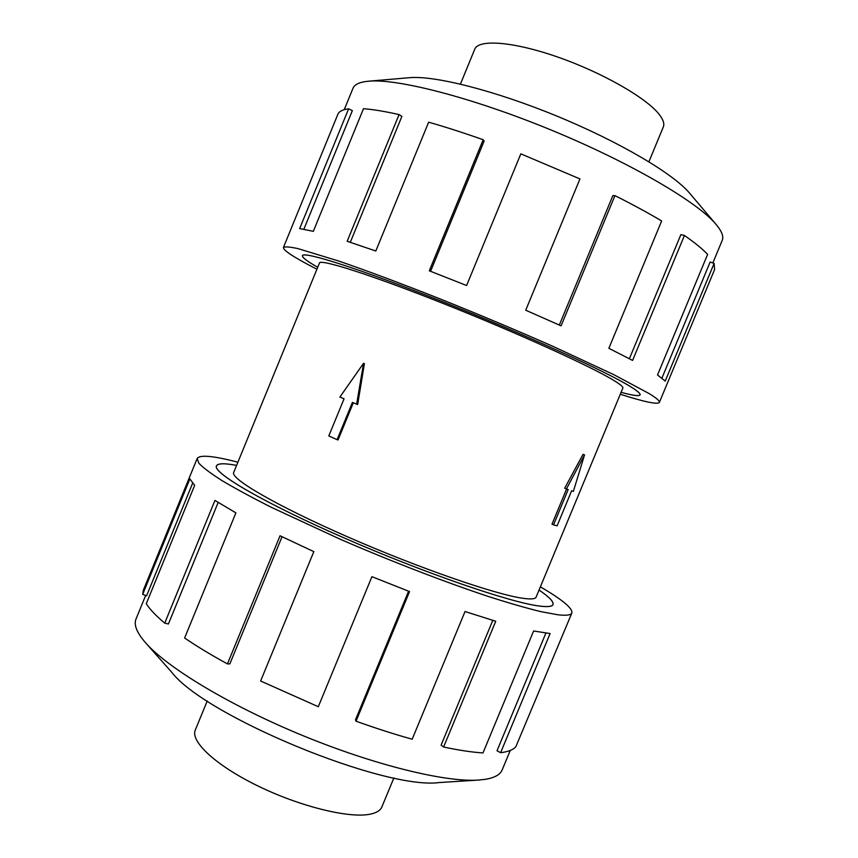 <?xml version="1.0" encoding="UTF-8"?>
<svg xmlns="http://www.w3.org/2000/svg" width="858" height="858" viewBox="0 0 858 858"><rect width="100%" height="100%" fill="white"/><g stroke="black" fill="none" stroke-linecap="round" stroke-linejoin="round"><path stroke-width="1.29" d="M630.566 386.69C606.638 371.729 523.53 333.848 441.859 301.394C360.103 268.876 303.099 250.836 302.488 255.727C302.091 257.464 307.175 261.304 317.717 267.267C307.132 261.293 302.037 257.432 302.424 255.695C303.046 250.815 360.07 268.854 441.849 301.394C523.562 333.859 606.692 371.75 630.63 386.711C637.483 390.948 640.636 393.661 640.1 394.873C639.156 396.385 632.818 395.538 621.095 392.321C632.786 395.517 639.092 396.364 640.036 394.852C640.583 393.64 637.419 390.916 630.566 386.69M539.049 590.057C549.217 596.921 553.871 601.758 553.024 604.558C552.22 606.606 547.736 607.11 539.585 606.08C510.928 602.702 424.71 573.176 344.433 538.084C264.049 503.013 212.301 472.64 216.463 465.84C217.835 463.256 224.549 463.106 236.594 465.401C224.582 463.127 217.889 463.277 216.527 465.862C212.366 472.661 264.103 503.024 344.444 538.084C424.689 573.155 510.875 602.681 539.521 606.048C547.672 607.078 552.155 606.574 552.96 604.536C553.807 601.737 549.174 596.911 539.038 590.068M233.708 472.447C230.051 478.614 276.523 505.802 348.016 537.033C419.39 568.275 496.675 594.905 523.305 598.348C531.091 599.41 535.371 598.991 536.121 597.093L622.854 388.073C623.358 386.947 620.313 384.373 613.717 380.362C591.291 366.57 516.677 332.657 444.015 303.807C371.267 274.882 320.098 258.655 319.455 263.02L233.708 472.447M553.539 524.871L568.178 489.553L566.43 488.942L584.534 454.922L573.359 491.387L571.643 490.776L557.089 525.868L553.539 524.871L551.994 524.195L566.591 488.996M566.43 488.942L564.693 488.202L583.043 454.311L584.534 454.922M364.403 363.685L357.657 404.536L356.638 404.161L363.545 363.32L364.403 363.685M353.324 402.756L338.041 439.95L337.108 439.65L352.424 402.37L356.638 404.161M393.886 777.916L381.874 806.938C380.362 810.595 376.233 813.052 369.508 814.306C348.391 818.382 299.421 806.295 257.647 785.831C215.776 765.422 190.154 741.376 195.302 730.029L207.228 700.986M460.435 84.095L474.731 49.249C478.453 38.975 513.298 41.506 557.754 57.057C602.166 72.512 646.31 97.823 659.126 114.307C663.234 119.541 664.628 123.767 663.309 126.973L648.905 161.776M510.263 750.45L502.177 769.905C500.257 774.656 494.573 777.809 485.135 779.364L478.517 780.072C445.592 782.41 374.71 765.239 302.241 735.36C229.772 705.501 167.374 667.739 145.656 642.878C136.808 632.711 133.601 624.753 136.025 618.993L145.667 595.431M478.517 780.072L439.382 782.539C384.684 790.229 205.083 716.205 171.686 672.211L145.656 642.878M540.379 586.851C562.247 599.592 572.747 608.29 571.878 612.955C571.02 615.143 566.366 615.754 557.904 614.778L541.012 611.668C526.576 608.161 509.148 603.131 488.717 596.6C445.785 582.378 391.58 561.497 340.626 539.414L271.46 507.378C251.898 497.49 235.489 488.61 222.222 480.737C210.95 473.584 203.174 467.76 198.906 463.288L197.168 458.504C199.657 454.729 212.258 455.705 234.985 461.443L237.913 462.183M197.168 458.504L143.307 590.293L142.685 594.369L189.875 478.903L194.659 485.349L146.268 603.721C149.785 609.298 155.942 615.765 164.725 623.133L214.95 500.429L235.896 512.859L184.62 637.998C196.739 646.267 211.014 654.911 227.445 663.91L280.051 535.767L313.824 551.63L260.628 681.005L318.307 706.713L371.922 576.673L409.556 591.57L356.027 721.192C375.783 728.281 394.498 734.287 412.183 739.221L465.036 611.529L495.731 621.246L443.607 747.018C458.976 750.278 472.104 752.251 482.99 752.927L533.612 630.995L550.117 633.536L500.611 752.702L497.018 750.761L545.892 633.075M443.607 747.018L441.109 745.098L492.792 620.366M356.027 721.192L355.491 719.808L408.59 591.205M227.445 663.91L229.858 663.867L282.057 536.733M164.725 623.133L168.415 623.981L218.157 502.456M142.685 594.369L146.611 595.763L192.621 483.215M344.24 109.674L352.992 88.267C354.536 84.384 359.706 82.036 368.511 81.21C397.072 78.357 471.921 97.426 550.89 129.923C629.869 162.387 696.975 201.705 715.776 224.056L716.151 224.496C721.825 231.285 723.841 236.604 722.2 240.433L712.837 262.966M368.511 81.21L409.352 77.703C434.148 75.322 494.358 90.369 556.788 116.055C619.229 141.72 672.972 173.531 689.328 192.857L716.151 224.496M316.913 269.208L314.243 267.825C293.49 257.078 283.215 250.3 283.419 247.49C284.877 246.45 289.747 246.836 298.026 248.627L338.867 261.079C367.063 270.763 400.654 283.322 439.671 298.745C479.311 314.629 517.267 330.587 553.539 346.621L613.567 374.538L649.678 393.865C656.724 398.294 659.963 401.147 659.373 402.445C657.378 404.654 644.347 401.919 620.291 394.251M659.373 402.445L714.596 269.562L714.124 263.417L665.229 381.059L657.528 374.978L707.625 254.376C702.52 248.97 694.787 242.664 684.427 235.478L632.582 360.424L608.858 348.305L661.647 220.956C648.058 212.87 632.485 204.418 614.939 195.624L561.089 325.836L525.729 310.221L579.944 178.925L520.827 153.839L466.602 285.521L429.29 270.796L483.183 139.736L484.137 141.055L430.587 271.289M714.124 263.417L710.156 262.012L661.915 378.131M629.386 358.73L680.887 234.609L684.427 235.478M559.341 325.043L612.848 195.635L614.939 195.624M483.183 139.736C463.685 132.84 445.506 126.984 428.646 122.19L375.804 250.997L347.158 241.28L399.067 114.575L401.876 116.409L350.3 242.299M399.067 114.575C384.824 111.379 372.973 109.416 363.492 108.709L313.32 231.349L299.656 228.56L348.627 108.794L352.348 110.661L303.85 229.258M348.627 108.794C342.589 109.609 338.996 111.443 337.87 114.286L283.419 247.49M500.611 752.702C508.215 751.769 513.309 749.763 515.873 746.664L571.878 612.955M363.545 363.32L339.897 397.029L344.058 398.798L328.807 435.961L337.108 439.65"/></g></svg>
